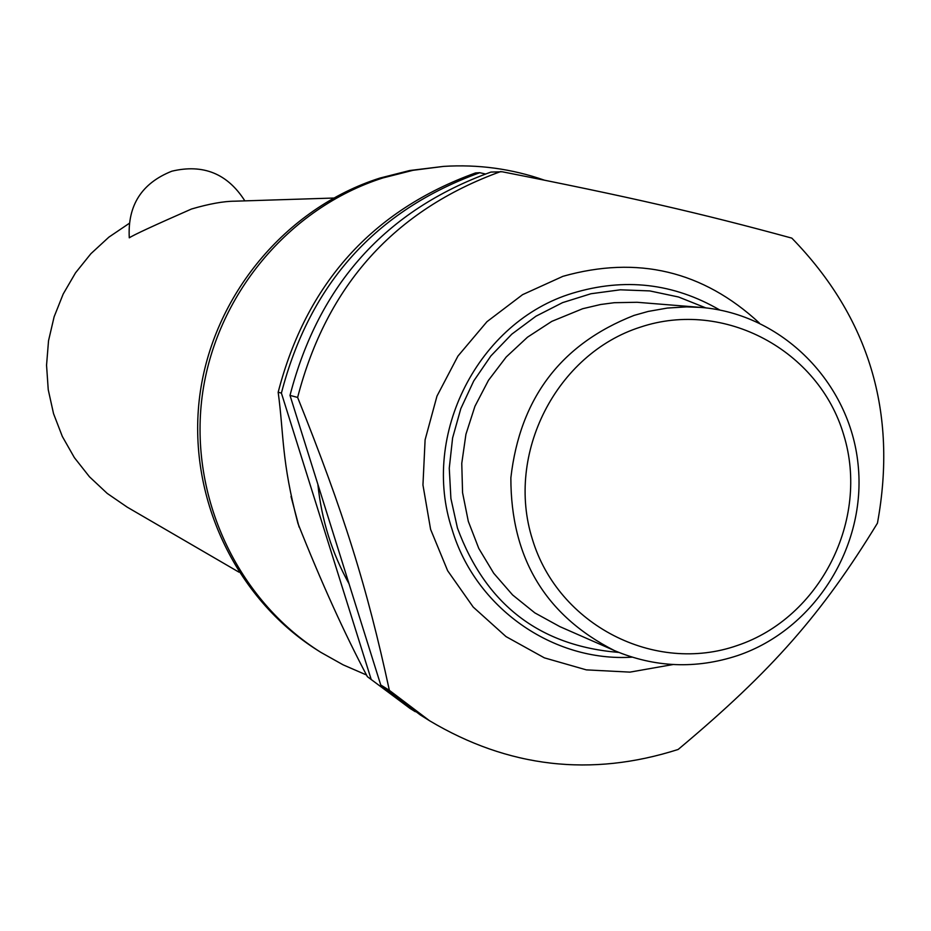 <?xml version="1.0" encoding="UTF-8"?>
<svg xmlns="http://www.w3.org/2000/svg" width="931" height="931" viewBox="0 0 931 931"><rect width="100%" height="100%" fill="white"/><g stroke="black" fill="none" stroke-linecap="round" stroke-linejoin="round"><path stroke-width="1.4" d="M366.581 675.033L343.132 664.839L320.788 652.317C237.324 599.855 189.098 496.793 202.155 396.408C215.247 296.046 288.459 208.009 382.99 177.914L412.992 170.315L443.598 166.393C478.185 164.217 511.736 168.79 544.263 180.125M333.542 198.047L234.845 201.189C223.661 201.224 209.207 203.831 191.507 209.01C154.127 225.43 133.377 235.031 129.281 237.824C127.5 205.414 141.687 183.198 171.828 171.199C203.202 163.74 227.548 173.631 244.841 200.863M129.118 223.452L108.88 237.137L90.889 253.709L75.539 272.818L63.192 294.021L54.114 316.831L48.528 340.758L46.55 365.231L48.237 389.705L53.533 413.62L62.319 436.441L74.387 457.656L89.469 476.788L107.205 493.407L127.198 507.139L238.988 572.169M320.788 652.317L317.925 650.513C234.798 598.261 186.77 495.629 199.769 395.675C212.803 295.732 285.712 208.067 379.86 178.089L409.733 170.513L443.598 166.393M349.044 583.807C331.925 552.979 321.532 519.824 317.878 484.353M673.02 664.536L629.95 672.124L586.355 669.878L544.356 657.845L505.999 636.583L473.216 607.07L447.648 570.738L430.599 529.355L422.953 484.981L425.106 439.804L436.976 396.106L457.947 356.073L486.971 321.684L522.582 294.661L562.987 276.298C637.479 255.315 702.928 270.874 759.335 322.999M297.629 397.432C343.993 513.144 366.977 586.763 389.367 690.348L429.459 720.687C508.233 767.656 591.127 777.245 678.117 749.478L679.106 748.664C772.148 670.669 821.98 613.878 877.444 523.175C897.717 412.619 869.17 317.611 791.827 238.127C701.055 213.315 628.297 196.604 502.17 171.769L490.94 172.072C385.737 210.173 318.751 284.618 290.007 395.396L297.629 397.432C326.723 285.363 394.453 210.057 500.843 171.513M737.689 655.552C695.888 669.273 654.796 667.597 614.379 650.56C545.298 615.403 510.793 557.809 510.863 477.801C519.987 398.131 561.067 344.005 634.069 315.4L648.151 311.443L667.283 308.068L686.613 306.881L701.101 307.439C781.982 313.84 849.933 382.432 858.091 464.488C866.773 546.485 814.672 629.449 737.689 655.552M614.379 650.56L559.822 626.61L534.848 612.889L512.585 594.932L493.709 573.24L478.802 548.464L468.305 521.337L462.567 492.697L461.764 463.382L465.931 434.288L474.926 406.312L488.484 380.29L506.196 357.015L527.505 337.185L551.78 321.381L582.678 308.72L600.6 304.507L614.262 302.703L637.141 302.284L701.101 307.439M737.34 645.486C654.796 674.475 558.297 625.201 532.416 539.34C505.277 453.886 556.331 353.885 640.388 327.13C724.062 299.107 819.024 350.231 843.789 435.126C869.798 519.603 820.281 617.753 737.34 645.486M485.295 173.957L479.779 172.701L475.566 172.933C372.191 210.359 306.392 283.455 278.171 392.23L281.406 393.103C309.779 283.78 375.903 210.313 479.779 172.701M367.373 676.662C344.4 633.289 321.265 582.247 297.967 523.525C281.371 460.589 284.002 435.499 278.171 392.23M367.361 676.651L410.187 708.549L367.361 676.651M429.459 720.687L420.393 714.985L380.744 684.983L290.007 395.396M281.406 393.103L371.027 678.932M415.307 711.703L410.187 708.549M389.367 690.348L380.744 684.983M632.091 657.17C552.956 662.174 475.369 607.722 452.117 529.541C420.44 434.835 478.418 321.521 572.577 293.207C624.41 277.519 673.497 283.129 719.826 310.035M705.849 307.905L678.548 297.001L649.768 290.914L620.302 289.809L590.952 293.742L562.568 302.633L535.93 316.226L511.794 334.171L490.858 355.968L473.704 381.012L460.833 408.593L452.606 437.931L449.266 468.2L450.907 498.539L457.458 528.086C485.738 604.487 539.515 645.928 618.778 652.41M291.019 496.479L299.119 527.109"/></g></svg>
